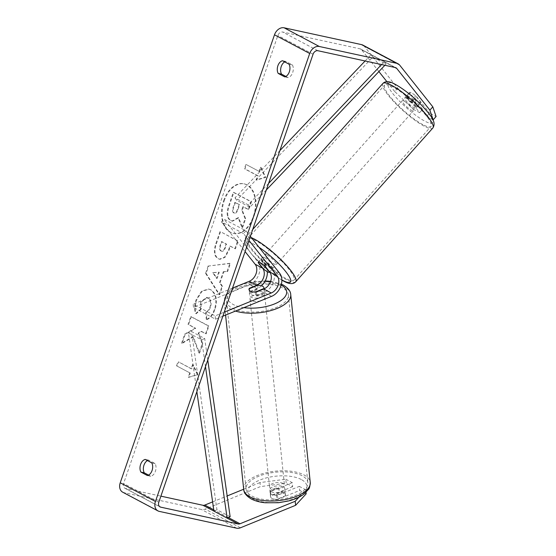 <?xml version="1.0" encoding="UTF-8"?>
<svg xmlns="http://www.w3.org/2000/svg" width="556" height="556" viewBox="0 0 556 556"><rect width="100%" height="100%" fill="white"/><g stroke="black" fill="none" stroke-linecap="round" stroke-linejoin="round"><path stroke-width="0.42" stroke-dasharray="2.78 2.08" d="M267.304 271.689A14.289 10.703 118 0 0 265.059 265.448L260.618 259.86A7.52 1.55 41.7 0 1 260.708 259.471A7.52 1.55 41.7 0 1 262.689 259.902A7.52 1.55 41.7 0 1 267.658 263.6L272.099 269.187A14.289 10.703 -62 0 1 264.121 292.373L256.712 295.389A7.52 3.329 -5.9 0 1 249.352 292.81L249.63 295.5A7.52 3.329 -5.9 0 0 251.048 297.189A7.52 3.329 -5.9 0 0 259.582 297.668A7.52 3.329 -5.9 0 0 264.587 293.943A7.52 3.329 -5.9 0 0 263.169 292.248A7.52 3.329 -5.9 0 0 254.634 291.775A7.52 3.329 -5.9 0 0 249.63 295.5M265.212 266.345L267.658 263.6M248.949 240.414L243.5 233.555L245.947 230.809L223.943 219.127L257.574 261.48A14.289 10.703 -62 0 1 249.595 284.658L193.509 307.524L193.161 304.167L215.165 315.857L224.249 312.152M245.947 230.809L250.346 236.349M261.48 285.777A14.289 10.703 118 0 1 257.08 288.633L249.672 291.65A7.52 3.329 -5.9 0 0 249.352 292.81M222.845 316.218L215.513 319.207L193.509 307.524M232.519 288.119L193.161 304.167M215.513 319.207L215.165 315.857M243.5 233.555L221.496 221.872L223.943 219.127M221.496 221.872L245.099 251.59M258.304 262.453L260.618 259.86M256.365 292.032L256.712 295.389M249.366 288.689L249.672 291.65M406.679 98.419A7.52 1.55 41.7 0 1 413.205 103.624A7.52 1.55 41.7 0 1 415.93 108.003A7.52 1.55 41.7 0 1 413.949 107.572A7.52 1.55 41.7 0 1 407.423 102.367A7.52 1.55 41.7 0 1 404.705 97.988A7.52 1.55 41.7 0 1 406.679 98.419M420.885 102.408A7.52 1.55 41.7 0 1 420.822 102.506A7.52 1.55 41.7 0 1 418.849 102.075A7.52 1.55 41.7 0 1 414.727 99.135L409.536 92.602A7.52 1.55 41.7 0 1 409.598 92.498A7.52 1.55 41.7 0 1 411.579 92.928A7.52 1.55 41.7 0 1 415.7 95.868L420.885 102.408L417.459 106.252A7.52 1.55 41.7 0 0 412.274 99.719L415.7 95.868M409.536 92.602L406.109 96.445A7.52 1.55 41.7 0 0 411.301 102.978L414.727 99.135M264.649 257.706A7.52 1.55 41.7 0 1 271.168 262.905A7.52 1.55 41.7 0 1 273.893 267.283A7.52 1.55 41.7 0 1 271.912 266.852A7.52 1.55 41.7 0 1 265.386 261.647A7.52 1.55 41.7 0 1 262.668 257.275A7.52 1.55 41.7 0 1 264.649 257.706M264.357 265.587L267.297 262.293A7.52 1.55 -138.3 0 1 272.482 268.826L269.681 271.974M263.384 268.854L266.324 265.553A7.52 1.55 -138.3 0 1 261.132 259.02L258.192 262.321M412.274 99.719L417.459 106.252M411.301 102.978L406.109 96.445M261.132 259.02L266.324 265.553M272.482 268.826L267.297 262.293M267.095 254.954A7.52 1.55 41.7 0 1 273.621 260.159A7.52 1.55 41.7 0 1 276.339 264.538A7.52 1.55 41.7 0 1 274.358 264.107A7.52 1.55 41.7 0 1 267.839 258.901A7.52 1.55 41.7 0 1 265.115 254.523A7.52 1.55 41.7 0 1 267.095 254.954M404.233 101.164A7.52 1.55 41.7 0 1 410.759 106.37A7.52 1.55 41.7 0 1 413.476 110.748A7.52 1.55 41.7 0 1 411.496 110.317A7.52 1.55 41.7 0 1 404.976 105.112A7.52 1.55 41.7 0 1 402.252 100.733A7.52 1.55 41.7 0 1 404.233 101.164M422.866 124.634A31.06 6.394 41.7 0 1 395.928 103.145A31.06 6.394 41.7 0 1 384.682 85.068A31.06 6.394 41.7 0 1 392.863 86.847A31.06 6.394 41.7 0 1 419.801 108.337A31.06 6.394 41.7 0 1 431.046 126.414A31.06 6.394 41.7 0 1 422.866 124.634M285.728 278.424A31.06 6.394 41.7 0 1 258.79 256.935A31.06 6.394 41.7 0 1 247.545 238.858A31.06 6.394 41.7 0 1 255.725 240.637A31.06 6.394 41.7 0 1 282.663 262.126A31.06 6.394 41.7 0 1 293.909 280.203A31.06 6.394 41.7 0 1 285.728 278.424M223.637 200.702A25.361 16.444 102.3 0 1 243.869 183.8A25.361 16.444 102.3 0 1 253.327 216.465A25.361 16.444 102.3 0 1 233.103 233.367A25.361 16.444 102.3 0 1 223.637 200.702M224.2 200.82A25.361 16.444 102.3 0 1 244.425 183.918A25.361 16.444 102.3 0 1 253.883 216.59A25.361 16.444 102.3 0 1 233.659 233.492A25.361 16.444 102.3 0 1 224.2 200.82M378.893 71.578L361.574 49.776A4.511 3.378 118 0 0 360.754 49.081A4.511 3.378 118 0 0 360.093 48.845L282.663 32.026A4.511 3.378 118 0 0 277.854 35.521L123.599 483.505A4.511 3.378 118 0 0 124.843 488.217A4.511 3.378 118 0 0 125.503 488.46L160.892 496.147M206.825 319.582C210.112 318.525 212.865 315.071 215.096 309.212C217.743 300.129 216.374 293.672 210.995 289.85L209.119 289.148L202.106 291.268L196.678 299.816C194.885 305.501 194.739 310.137 196.233 313.716L201.098 309.351L201.154 302.096L207.089 297.46L208.173 297.87C210.967 299.677 211.766 302.749 210.564 307.093C209.542 309.796 208.104 311.541 206.234 312.319L206.825 319.582L206.269 319.464C209.549 318.4 212.309 314.946 214.54 309.094C217.181 300.011 215.818 293.554 210.432 289.725L208.563 289.03L201.55 291.149L196.115 299.691C194.329 305.383 194.176 310.019 195.67 313.598L196.233 313.716M218.543 258.776L219.954 259.311L225.083 257.317L229.1 250.054L230.434 246.19L235.459 248.859L238.149 241.054L220.544 231.706L216.388 243.778C213.928 251.305 214.651 256.302 218.543 258.776L219.391 259.186L224.527 257.192L228.544 249.929L229.871 246.065L230.434 246.19M193.307 336.818L182.062 343.462L185.252 334.205L195.733 328.297L188.588 324.502L191.278 316.698L208.882 326.045L206.193 333.85L201.64 331.439L198.673 333.239L202.773 343.796L199.541 353.171L193.307 336.818L192.744 336.693L181.506 343.344L182.062 343.462M285.84 76.429L288.022 77.583A7.52 4.879 -77.7 0 0 292.685 72.565A7.52 4.879 -77.7 0 0 292.386 64.906L285.909 61.466A7.52 4.879 -77.7 0 0 284.735 61.897M147.458 460.57A7.52 4.879 102.3 0 1 148.633 460.139L155.11 463.579A7.52 4.879 102.3 0 1 155.416 471.238A7.52 4.879 102.3 0 1 150.745 476.263L148.57 475.102M259.61 171.644L261.07 167.419L265.747 177.399L256.705 180.095L258.158 175.87L244.953 168.857L246.412 164.632L259.61 171.644L246.412 164.632M188.79 377.322L197.839 374.626L193.161 364.639L191.702 368.864L178.497 361.859L177.044 366.084L190.249 373.097L188.79 377.322L188.234 377.197L197.839 374.626M220.106 282.719L223.866 271.801L227.675 271.474L230.448 263.419L208.722 265.983L206.151 273.462L219.662 294.736L222.525 286.416L220.106 282.719L219.55 282.594L223.303 271.682L223.866 271.801M397.609 88.154L394.67 91.448L413.191 109.219L416.131 105.925L397.609 88.154L364.514 46.482A9.021 6.755 118 0 0 362.866 45.099M122.723 492.206A9.021 6.755 118 0 0 124.044 492.685L201.474 509.505A9.021 6.755 118 0 0 205.22 509.101L260.41 486.597L286.208 483.24L285.791 479.216L259.993 482.573L260.41 486.597M212.614 501.894L227.175 495.952M243.674 489.231L259.993 482.573M285.791 479.216L292.254 482.643L292.671 486.674L286.208 483.24M306.168 493.839L299.712 490.413L277.903 499.302A7.52 3.329 -5.9 0 1 270.536 496.723A7.52 3.329 -5.9 0 0 271.96 498.419A7.52 3.329 -5.9 0 0 276.77 499.351L285.423 495.82A7.52 3.329 -5.9 0 0 285.499 495.174A7.52 3.329 -5.9 0 0 284.074 493.478A7.52 3.329 -5.9 0 0 279.265 492.546L270.612 496.077L270.119 491.379A7.52 3.329 -5.9 0 1 278.771 487.855L279.265 492.546M292.671 486.674L270.862 495.563A7.52 3.329 -5.9 0 0 270.536 496.723L270.119 492.699A7.52 3.329 -5.9 0 0 277.486 495.278L299.295 486.382L299.712 490.413M299.024 497.127L305.751 489.815L299.295 486.382M305.751 489.815L306.015 492.317M292.254 482.643L270.445 491.539A7.52 3.329 -5.9 0 0 270.119 492.699M413.191 109.219L419.648 112.653L406.575 96.181A7.52 1.55 41.7 0 1 406.658 95.792A7.52 1.55 41.7 0 1 408.639 96.223A7.52 1.55 41.7 0 1 413.615 99.92L426.695 116.392L429.628 113.097L436.092 116.524M432.86 119.665L426.695 116.392M394.67 91.448L386.927 81.697M419.648 112.653L422.588 109.358L409.515 92.887A7.52 1.55 41.7 0 1 409.598 92.498A7.52 1.55 41.7 0 1 411.579 92.928A7.52 1.55 41.7 0 1 416.555 96.626L429.628 113.097M413.615 99.92L416.555 96.626M422.588 109.358L416.131 105.925M406.575 96.181L409.515 92.887M285.909 61.466L282.552 60.736M292.386 64.906L289.03 64.176M288.022 77.583L284.665 76.853M270.445 491.539L270.862 495.563M277.486 495.278L277.903 499.302M150.745 476.263L147.389 475.533M155.11 463.579L151.753 462.849M148.633 460.139L145.276 459.409M241.985 227.661L245.092 218.626L241.707 210.105L242.889 206.679L248.233 209.515L250.93 201.689L233.284 192.32L228.69 205.671C227.251 209.966 226.834 213.372 227.439 215.881C227.87 218.077 228.954 219.641 230.684 220.565L232.012 221.066L238.149 217.66L241.985 227.661L242.541 227.786L245.655 218.751L242.27 210.224L243.452 206.797L248.789 209.633L251.486 201.807L233.847 192.439L229.246 205.79C227.807 210.085 227.39 213.49 227.995 216.006C228.426 218.202 229.51 219.759 231.247 220.69L232.568 221.191L238.712 217.785L242.541 227.786M227.439 215.881L227.995 216.006M233.284 192.32L233.847 192.439M250.93 201.689L251.486 201.807M248.233 209.515L248.789 209.633M242.889 206.679L243.452 206.797M241.707 210.105L242.27 210.224M245.092 218.626L245.655 218.751M238.149 217.66L238.712 217.785M245.849 164.506L244.397 168.739L244.953 168.857M259.054 171.519L260.507 167.293L265.184 177.274L256.142 179.97L257.602 175.745L258.158 175.87M257.602 175.745L244.397 168.739M256.142 179.97L256.705 180.095M265.184 177.274L265.747 177.399M260.507 167.293L261.07 167.419M197.276 374.501L192.598 364.521L193.161 364.639M192.598 364.521L191.146 368.746L191.702 368.864M191.146 368.746L178.497 361.859M190.249 373.097L177.044 366.084M176.488 365.959L177.941 361.734M189.686 372.972L188.234 377.197M181.506 343.344L184.689 334.086L195.177 328.179L188.032 324.384L190.722 316.572L208.326 325.92L205.637 333.732L201.084 331.313L198.11 333.12L202.21 343.671L198.985 353.053L199.541 353.171M198.985 353.053L192.744 336.693M202.21 343.671L202.773 343.796M198.11 333.12L198.673 333.239M201.084 331.313L201.64 331.439M205.637 333.732L206.193 333.85M208.326 325.92L208.882 326.045M190.722 316.572L191.278 316.698M188.032 324.384L188.588 324.502M195.177 328.179L195.733 328.297M184.689 334.086L185.252 334.205M229.871 246.065L235.459 248.859M234.903 248.74L237.593 240.929L238.149 241.054M237.593 240.929L220.544 231.706M219.988 231.581L215.825 243.653C213.372 251.18 214.088 256.184 217.98 258.658M220.899 250.964C219.405 250.061 219.147 248.15 220.134 245.231L221.399 241.568L226.049 244.035L224.777 247.74C223.714 250.582 222.435 251.666 220.947 250.992L221.455 251.09C219.961 250.186 219.71 248.268 220.697 245.349L221.955 241.686L226.612 244.16L225.333 247.865C224.27 250.7 222.998 251.785 221.503 251.117L221.455 251.09M221.413 251.166L221.976 251.291L221.413 251.166M221.399 241.568L221.955 241.686M226.049 244.035L226.612 244.16M195.67 313.598L200.535 309.226L201.098 309.351M200.535 309.226L200.598 301.977L206.526 297.342L207.61 297.752C210.411 299.552 211.204 302.624 210.001 306.968C208.986 309.678 207.541 311.416 205.671 312.194L206.234 312.319M205.671 312.194L206.269 319.464M223.303 271.682L227.675 271.474M227.112 271.356L229.892 263.294L230.448 263.419M229.892 263.294L208.722 265.983M208.166 265.858L205.588 273.337L206.151 273.462M205.588 273.337L219.106 294.617L219.662 294.736M219.106 294.617L221.969 286.298L222.525 286.416M221.969 286.298L219.55 282.594M218.71 272.072L216.541 278.354L212.649 272.593L219.266 272.197L217.104 278.473L213.205 272.711L219.266 272.197M216.541 278.354L217.104 278.473M212.649 272.593L213.205 272.711M234.827 202.391L239.059 204.643L237.28 209.807C236.286 212.503 235.112 213.532 233.742 212.885L234.257 212.983C232.901 212.142 232.686 210.363 233.617 207.638L235.383 202.516L239.615 204.761L237.843 209.925C236.849 212.628 235.668 213.657 234.305 213.011L233.694 212.858C232.338 212.024 232.13 210.237 233.061 207.513L234.827 202.391L235.383 202.516M239.059 204.643L239.615 204.761M271.265 491.712A7.52 3.329 -5.9 0 0 279.8 492.192A7.52 3.329 -5.9 0 0 284.797 488.467A7.52 3.329 -5.9 0 0 283.379 486.771A7.52 3.329 -5.9 0 0 274.845 486.291A7.52 3.329 -5.9 0 0 269.841 490.017A7.52 3.329 -5.9 0 0 271.265 491.712M270.612 496.077A7.52 3.329 -5.9 0 0 270.536 496.723L269.841 490.017M285.423 495.82L284.936 491.129A7.52 3.329 -5.9 0 1 276.283 494.652L276.77 499.351M257.727 285.284L258.144 289.308A7.52 3.329 174.1 0 0 249.491 292.838L249.074 288.807M255.232 292.081L255.656 296.105A7.52 3.329 174.1 0 0 264.308 292.581L263.926 288.946M276.283 494.652L284.936 491.129M278.771 487.855L270.119 491.379M249.491 292.838L258.144 289.308M264.308 292.581L255.656 296.105M263.516 295.604A7.52 3.329 -5.9 0 0 254.982 295.125A7.52 3.329 -5.9 0 0 249.978 298.85A7.52 3.329 -5.9 0 0 251.395 300.546A7.52 3.329 -5.9 0 0 259.93 301.018A7.52 3.329 -5.9 0 0 264.934 297.293A7.52 3.329 -5.9 0 0 263.516 295.604M283.032 483.421A7.52 3.329 -5.9 0 0 274.497 482.942A7.52 3.329 -5.9 0 0 269.493 486.667A7.52 3.329 -5.9 0 0 270.911 488.356A7.52 3.329 -5.9 0 0 279.446 488.835A7.52 3.329 -5.9 0 0 284.45 485.11A7.52 3.329 -5.9 0 0 283.032 483.421M301.991 475.686A31.06 13.747 -5.9 0 0 266.741 473.712A31.06 13.747 -5.9 0 0 246.079 489.099A31.06 13.747 -5.9 0 0 251.951 496.084A31.06 13.747 -5.9 0 0 287.202 498.058A31.06 13.747 -5.9 0 0 307.864 482.677A31.06 13.747 -5.9 0 0 301.991 475.686M232.436 308.274A31.06 13.747 -5.9 0 0 267.686 310.248A31.06 13.747 -5.9 0 0 288.349 294.861A31.06 13.747 -5.9 0 0 282.476 287.876A31.06 13.747 -5.9 0 0 247.225 285.902A31.06 13.747 -5.9 0 0 226.563 301.282A31.06 13.747 -5.9 0 0 232.436 308.274M381.576 64.559L384.293 61.695L371.095 54.683L365.104 60.979M268.583 183.397L248.178 204.851L234.973 197.839L279.863 150.634M266.31 189.978L249.894 207.249L236.689 200.236L234.973 197.839M249.894 207.249L248.178 204.851M384.293 61.695L386.01 64.093L372.805 57.08L236.689 200.236M386.01 64.093L384.884 65.274M371.095 54.683L372.805 57.08M205.498 366.599L201.682 339.883L188.477 332.87L196.873 391.653M207.763 360.017L204.698 338.514L191.493 331.501L188.477 332.87M204.698 338.514L201.682 339.883M230.142 516.76L216.944 509.748L191.493 331.501M213.928 511.117L216.944 509.748M265.059 265.448L257.574 261.48M279.585 273.163L272.099 269.187M271.599 296.341L264.121 292.373M257.08 288.633L249.595 284.658M382.889 83.469A33.464 6.887 -138.3 0 0 395.003 102.943A33.464 6.887 -138.3 0 0 424.033 126.094A33.464 6.887 -138.3 0 0 432.846 128.012M395.969 84.929A29.704 6.116 41.7 0 1 427.696 112.229A29.704 6.116 41.7 0 1 424.666 121.062A29.704 6.116 41.7 0 1 392.932 93.762A29.704 6.116 41.7 0 1 395.969 84.929M295.702 281.802A33.464 6.887 41.7 0 1 286.889 279.883A33.464 6.887 41.7 0 1 257.866 256.733A33.464 6.887 41.7 0 1 245.752 237.259A33.464 6.887 41.7 0 1 251.402 237.676M259.04 247.295A29.704 6.116 -138.3 0 0 253.932 244.209A29.704 6.116 -138.3 0 0 250.589 252.653A29.704 6.116 -138.3 0 0 281.857 279.925M313.063 54.217L277.854 35.521M158.807 502.2L123.599 483.505M240.428 527.797L205.22 509.101M228.349 517.58L213.747 509.824M159.475 506.502L125.503 488.46M317.872 50.721L282.663 32.026M395.295 67.54L360.093 48.845M394.843 67.443L361.574 49.776M399.722 65.177L364.514 46.482M159.252 511.381L124.044 492.685M236.682 528.2L201.474 509.505M230.684 220.565L231.247 220.69M230.733 220.593L231.296 220.711M228.69 205.671L229.246 205.79M218.028 258.679L218.591 258.804M228.544 249.929L229.1 250.054M215.825 243.653L216.388 243.778M220.134 245.231L220.697 245.349M224.777 247.74L225.333 247.865M214.54 309.094L215.096 309.212M210.432 289.725L210.995 289.85M210.383 289.704L210.946 289.822M196.115 299.691L196.678 299.816M200.598 301.977L201.154 302.096M207.562 297.724L208.125 297.842M207.61 297.752L208.173 297.87M210.001 306.968L210.564 307.093M233.694 212.858L234.257 212.983M237.28 209.807L237.843 209.925M233.061 207.513L233.617 207.638M243.688 489.343A33.464 14.81 174.1 0 1 265.949 472.774A33.464 14.81 174.1 0 1 303.93 474.9A33.464 14.81 174.1 0 1 310.255 482.427M301.248 479.487A29.704 13.142 -5.9 0 0 259.937 480.009A29.704 13.142 -5.9 0 0 253.39 498.996A29.704 13.142 -5.9 0 0 294.701 498.475A29.704 13.142 -5.9 0 0 301.248 479.487M290.739 294.617A33.464 14.81 -5.9 0 0 284.415 287.084A33.464 14.81 -5.9 0 0 246.433 284.957A33.464 14.81 -5.9 0 0 224.172 301.533A33.464 14.81 -5.9 0 0 230.497 309.06A33.464 14.81 -5.9 0 0 235.452 311.075M243.903 307.635A29.704 13.142 174.1 0 1 233.179 304.473A29.704 13.142 174.1 0 1 232.79 289.231A29.704 13.142 174.1 0 1 264.969 281.336M270.445 281.822A29.704 13.142 174.1 0 1 281.037 284.964A29.704 13.142 174.1 0 1 281.183 285.04M262.668 257.275L260.708 259.471M415.93 108.003L420.822 102.506M404.705 97.988L406.658 95.792M281.857 280.12L273.246 274.358L264.246 266.977L251.833 254.391L247.093 248.025L245.14 244.272L244.431 240.678L245.752 237.259L252.73 229.433M269.486 272.225L273.893 267.283M276.339 264.538L413.476 110.748M265.115 254.523L402.252 100.733M247.545 238.858L384.682 85.068M293.909 280.203L431.046 126.414M243.869 183.8L244.425 183.918M124.843 488.217L160.045 506.919M360.754 49.081L395.962 67.783M233.103 233.367L233.659 233.492M232.012 221.066L232.568 221.191M219.954 259.311L219.391 259.186M209.119 289.148L208.563 289.03M207.089 297.46L206.526 297.342M234.465 287.327L230.198 290.093L226.007 294.548L225.006 296.397L224.172 301.533L225.583 315.099M243.368 283.699L265.191 280.926M270.619 281.357L281.412 284.158M284.797 488.467L285.499 495.174M264.065 288.891L264.587 293.943M249.978 298.85L269.493 486.667M264.934 297.293L284.45 485.11M288.349 294.861L307.864 482.677M226.563 301.282L246.079 489.099"/><path stroke-width="0.83" d="M260.236 262.647A7.52 1.55 41.7 0 1 265.212 266.345L269.653 271.933A10.529 7.888 -62 0 1 263.773 289.016L256.365 292.032A7.52 3.329 174.1 0 1 248.998 289.461A7.52 3.329 174.1 0 1 249.324 288.293L256.726 285.277A10.529 7.888 118 0 0 262.613 268.194L258.172 262.606A7.52 1.55 41.7 0 1 258.255 262.217A7.52 1.55 41.7 0 1 260.236 262.647A7.52 1.55 41.7 0 1 264.357 265.587L269.549 272.12A7.52 1.55 41.7 0 1 269.486 272.225A7.52 1.55 41.7 0 1 267.505 271.794A7.52 1.55 41.7 0 1 263.384 268.854L258.192 262.321A7.52 1.55 41.7 0 1 258.255 262.217A7.52 1.55 41.7 0 1 260.236 262.647M250.346 236.349L279.585 273.163A14.289 10.703 -62 0 1 271.599 296.341L222.845 316.218M261.48 285.777A14.289 10.703 118 0 0 267.304 271.689M248.949 240.414L277.131 275.908A10.529 7.888 -62 0 1 271.252 292.991L224.249 312.152M245.099 251.59L255.128 264.225A10.529 7.888 -62 0 1 249.248 281.301L232.519 288.119M249.324 288.293L249.366 288.689M429.878 110.144L432.818 106.849L436.092 116.524L433.152 119.818L429.878 110.144L396.782 68.471A4.511 3.378 118 0 0 395.962 67.783A4.511 3.378 118 0 0 395.295 67.54L317.872 50.721A4.511 3.378 118 0 0 313.063 54.217L158.807 502.2A4.511 3.378 118 0 0 160.045 506.919A4.511 3.378 118 0 0 160.712 507.155L238.135 523.974A4.511 3.378 118 0 0 240.011 523.773L295.201 501.269L299.024 497.127M284.735 61.897A7.52 4.879 -77.7 0 0 281.246 66.484A7.52 4.879 -77.7 0 0 281.544 74.143L285.84 76.429M148.57 475.102L144.268 472.822A7.52 4.879 102.3 0 1 143.969 465.163A7.52 4.879 102.3 0 1 147.458 460.57M140.911 472.093A7.52 4.879 102.3 0 1 140.612 464.434A7.52 4.879 102.3 0 1 145.276 459.409L151.753 462.849A7.52 4.879 102.3 0 1 152.059 470.508A7.52 4.879 102.3 0 1 147.389 475.533L140.911 472.093L144.268 472.822M277.889 65.754A7.52 4.879 -77.7 0 0 278.188 73.413L284.665 76.853A7.52 4.879 -77.7 0 0 289.328 71.835A7.52 4.879 -77.7 0 0 289.03 64.176L282.552 60.736A7.52 4.879 -77.7 0 0 277.889 65.754M281.544 74.143L278.188 73.413M432.818 106.849L399.722 65.177A9.021 6.755 118 0 0 398.075 63.794A9.021 6.755 118 0 0 396.755 63.314L319.325 46.495A9.021 6.755 118 0 0 309.706 53.487L155.451 501.47A9.021 6.755 118 0 0 157.932 510.901A9.021 6.755 118 0 0 159.252 511.381L236.682 528.2A9.021 6.755 118 0 0 240.428 527.797L295.618 505.3L295.201 501.269M398.075 63.794L362.866 45.099A9.021 6.755 118 0 0 361.546 44.619L284.116 27.8A9.021 6.755 118 0 0 274.497 34.792L120.242 482.775A9.021 6.755 118 0 0 122.723 492.206L157.932 510.901M160.892 496.147L202.926 505.279A4.511 3.378 118 0 0 204.803 505.077L212.614 501.894M227.175 495.952L243.674 489.231M306.015 492.317L306.168 493.839L295.618 505.3M386.927 81.697L378.893 71.578M262.536 286.215A7.52 3.329 -5.9 0 0 257.727 285.284L249.074 288.807A7.52 3.329 -5.9 0 0 248.998 289.461A7.52 3.329 -5.9 0 0 250.422 291.149A7.52 3.329 -5.9 0 0 255.232 292.081L263.885 288.557A7.52 3.329 -5.9 0 0 263.961 287.904A7.52 3.329 -5.9 0 0 262.536 286.215M263.926 288.946L263.885 288.557M381.576 64.559L268.583 183.397M365.104 60.979L279.863 150.634M384.884 65.274L266.31 189.978M196.873 391.653L213.928 511.117L227.133 518.129L205.498 366.599M227.133 518.129L230.142 516.76L207.763 360.017M277.131 275.908L269.653 271.933M271.252 292.991L263.773 289.016M256.726 285.277L249.248 281.301M262.613 268.194L255.128 264.225M432.846 128.012A33.464 6.887 -138.3 0 0 420.732 108.538A33.464 6.887 -138.3 0 0 391.702 85.388A33.464 6.887 -138.3 0 0 382.889 83.469C385.454 80.794 389.582 81.086 395.281 84.352C403.795 89.113 412.642 96.146 421.83 105.452C430.427 115.113 436.863 121.715 432.846 128.012L295.702 281.802C293.137 284.484 289.009 284.185 283.31 280.919L281.857 280.12M251.402 237.676A33.464 6.887 41.7 0 1 254.565 239.177A33.464 6.887 41.7 0 1 283.588 262.328A33.464 6.887 41.7 0 1 295.702 281.802M281.857 279.925A29.704 6.116 -138.3 0 0 282.629 280.342A29.704 6.116 -138.3 0 0 287.424 273.837A29.704 6.116 -138.3 0 0 259.04 247.295M309.706 53.487L274.497 34.792M155.451 501.47L120.242 482.775M240.011 523.773L228.349 517.58M213.747 509.824L204.803 505.077M238.135 523.974L202.926 505.279M160.712 507.155L159.475 506.502M396.782 68.471L394.843 67.443M396.755 63.314L361.546 44.619M319.325 46.495L284.116 27.8M250.012 496.876A33.464 14.81 174.1 0 1 243.688 489.343C243.813 492.811 246.343 496.022 251.277 498.961C255.079 500.935 259.715 502.2 265.191 502.763L278.605 502.714L288.668 500.928C295.041 499.288 300.226 496.932 304.229 493.867L308.42 489.412C309.338 488.828 309.949 486.5 310.255 482.427A33.464 14.81 174.1 0 1 287.994 499.003A33.464 14.81 174.1 0 1 250.012 496.876M264.969 281.336A29.704 13.142 174.1 0 1 270.445 281.822M235.452 311.075A33.464 14.81 -5.9 0 0 271.884 310.276A33.464 14.81 -5.9 0 0 290.739 294.617L310.255 482.427M281.183 285.04A29.704 13.142 174.1 0 1 279.599 301.415A29.704 13.142 174.1 0 1 243.903 307.635M252.73 229.433L382.889 83.469M225.583 315.099L243.688 489.343M234.465 287.327L243.368 283.699M265.191 280.926L270.619 281.357M281.412 284.158L283.15 284.999C288.084 287.938 290.614 291.149 290.739 294.617M263.961 287.904L264.065 288.891"/></g></svg>
